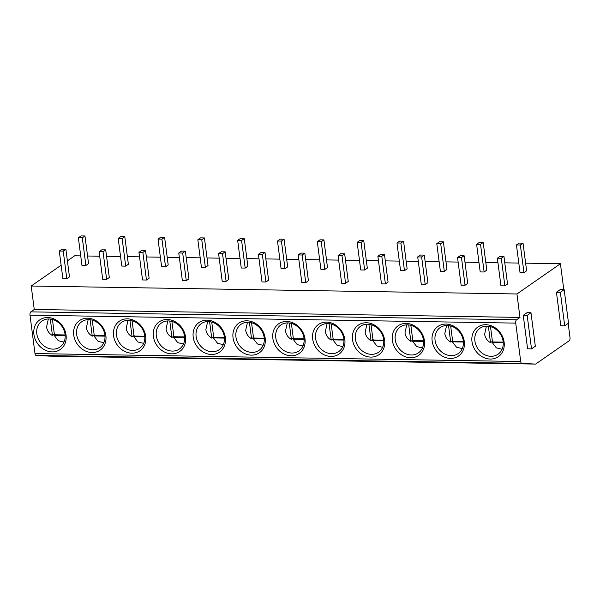 <?xml version="1.0" encoding="UTF-8"?>
<svg xmlns="http://www.w3.org/2000/svg" width="600" height="600" viewBox="0 0 600 600"><rect width="100%" height="100%" fill="white"/><g stroke="black" fill="none" stroke-linecap="round" stroke-linejoin="round"><path stroke-width="0.9" d="M535.612 364.087L49.883 356.138L36.068 355.41A2.632 1.193 -89.1 0 1 34.987 353.572L30 315.165A2.632 1.193 -89.1 0 1 30.818 311.858L516.548 319.808A2.632 1.193 90.9 0 0 515.73 323.115L520.717 361.522A2.632 1.193 90.9 0 0 521.798 363.36L535.612 364.087L569.183 340.755A2.632 1.193 90.9 0 0 570 337.44L568.178 323.415M80.722 255.885L74.7 255.788L67.395 260.865M61.14 265.215L31.207 286.02L34.252 309.472L30.818 311.858M471.982 341.625A18.015 15.285 55.2 0 1 485.82 324.712A18.015 15.285 55.2 0 1 504.12 342.15A18.015 15.285 55.2 0 1 490.283 359.055A18.015 15.285 55.2 0 1 471.982 341.625M432.158 340.972A18.015 15.285 55.2 0 1 445.995 324.067A18.015 15.285 55.2 0 1 464.295 341.498A18.015 15.285 55.2 0 1 450.457 358.403A18.015 15.285 55.2 0 1 432.158 340.972M392.332 340.32A18.015 15.285 55.2 0 1 406.17 323.415A18.015 15.285 55.2 0 1 424.47 340.845A18.015 15.285 55.2 0 1 410.632 357.75A18.015 15.285 55.2 0 1 392.332 340.32M352.507 339.668A18.015 15.285 55.2 0 1 366.345 322.763A18.015 15.285 55.2 0 1 384.645 340.192A18.015 15.285 55.2 0 1 370.808 357.097A18.015 15.285 55.2 0 1 352.507 339.668M312.683 339.015A18.015 15.285 55.2 0 1 326.52 322.11A18.015 15.285 55.2 0 1 344.827 339.54A18.015 15.285 55.2 0 1 330.983 356.445A18.015 15.285 55.2 0 1 312.683 339.015M272.858 338.362A18.015 15.285 55.2 0 1 286.702 321.457A18.015 15.285 55.2 0 1 305.002 338.888A18.015 15.285 55.2 0 1 291.157 355.793A18.015 15.285 55.2 0 1 272.858 338.362M233.032 337.71A18.015 15.285 55.2 0 1 246.877 320.805A18.015 15.285 55.2 0 1 265.178 338.235A18.015 15.285 55.2 0 1 251.333 355.14A18.015 15.285 55.2 0 1 233.032 337.71M193.208 337.058A18.015 15.285 55.2 0 1 207.053 320.153A18.015 15.285 55.2 0 1 225.353 337.582A18.015 15.285 55.2 0 1 211.507 354.487A18.015 15.285 55.2 0 1 193.208 337.058M153.382 336.405A18.015 15.285 55.2 0 1 167.227 319.5A18.015 15.285 55.2 0 1 185.528 336.93A18.015 15.285 55.2 0 1 171.69 353.843A18.015 15.285 55.2 0 1 153.382 336.405M113.565 335.752A18.015 15.285 55.2 0 1 127.403 318.847A18.015 15.285 55.2 0 1 145.703 336.278A18.015 15.285 55.2 0 1 131.865 353.19A18.015 15.285 55.2 0 1 113.565 335.752M73.74 335.1A18.015 15.285 55.2 0 1 87.578 318.195A18.015 15.285 55.2 0 1 105.877 335.632A18.015 15.285 55.2 0 1 92.04 352.538A18.015 15.285 55.2 0 1 73.74 335.1M33.915 334.447A18.015 15.285 55.2 0 1 47.752 317.543A18.015 15.285 55.2 0 1 66.052 334.98A18.015 15.285 55.2 0 1 52.215 351.885A18.015 15.285 55.2 0 1 33.915 334.447M34.252 309.472L519.982 317.423L516.548 319.808M31.207 286.02L516.938 293.97L519.982 317.423M87.562 255.998L99.705 256.2M106.545 256.312L120.547 256.538M127.387 256.65L139.53 256.853M146.37 256.965L160.373 257.19M167.212 257.303L179.355 257.505M186.195 257.618L200.197 257.843M207.038 257.955L219.18 258.157M226.02 258.27L240.022 258.495M246.862 258.608L259.005 258.81M265.845 258.915L279.847 259.147M286.688 259.26L298.83 259.455M305.67 259.567L319.673 259.8M326.513 259.913L338.655 260.108M345.495 260.22L359.498 260.452M366.33 260.565L378.48 260.76M385.312 260.873L399.322 261.105M406.155 261.218L418.305 261.413M425.138 261.525L439.147 261.757M445.98 261.87L458.13 262.065M464.963 262.178L478.965 262.41M485.805 262.522L497.947 262.718M504.787 262.83L518.79 263.062M525.63 263.168L560.43 263.737L516.938 293.97M516.442 244.942L520.028 272.58L523.95 272.64L526.62 270.788L523.028 243.15L519.112 243.083L516.442 244.942L520.357 245.002L523.028 243.15M497.362 258.202L500.955 285.84L504.87 285.9L507.548 284.048L503.955 256.41L500.033 256.343L497.362 258.202L501.285 258.263L503.955 256.41M476.618 244.29L480.202 271.928L484.125 271.995L486.795 270.135L483.202 242.498L479.287 242.43L476.618 244.29L480.533 244.35L483.202 242.498M457.537 257.55L461.13 285.188L465.053 285.248L467.722 283.395L464.13 255.757L460.207 255.69L457.537 257.55L461.46 257.61L464.13 255.757M436.793 243.638L440.377 271.275L444.3 271.343L446.97 269.483L443.377 241.845L439.463 241.778L436.793 243.638L440.707 243.697L443.377 241.845M417.713 256.897L421.305 284.535L425.228 284.595L427.897 282.743L424.305 255.105L420.39 255.038L417.713 256.897L421.635 256.957L424.305 255.105M396.967 242.985L400.56 270.623L404.475 270.69L407.145 268.83L403.56 241.192L399.638 241.125L396.967 242.985L400.89 243.053L403.56 241.192M377.895 256.245L381.48 283.882L385.403 283.942L388.072 282.09L384.48 254.452L380.565 254.385L377.895 256.245L381.81 256.305L384.48 254.452M357.142 242.333L360.735 269.97L364.65 270.038L367.32 268.178L363.735 240.54L359.812 240.48L357.142 242.333L361.065 242.4L363.735 240.54M338.07 255.593L341.655 283.23L345.577 283.298L348.248 281.438L344.655 253.8L340.74 253.733L338.07 255.593L341.985 255.653L344.655 253.8M317.317 241.68L320.91 269.317L324.825 269.385L327.495 267.525L323.91 239.888L319.987 239.827L317.317 241.68L321.24 241.748L323.91 239.888M298.245 254.94L301.83 282.577L305.752 282.645L308.423 280.785L304.83 253.147L300.915 253.08L298.245 254.94L302.16 255L304.83 253.147M277.493 241.028L281.085 268.665L285 268.733L287.678 266.873L284.085 239.235L280.163 239.175L277.493 241.028L281.415 241.095L284.085 239.235M258.42 254.288L262.005 281.925L265.928 281.993L268.597 280.132L265.013 252.495L261.09 252.435L258.42 254.288L262.335 254.355L265.013 252.495M237.667 240.375L241.26 268.013L245.183 268.08L247.853 266.22L244.26 238.583L240.337 238.522L237.667 240.375L241.59 240.442L244.26 238.583M218.595 253.635L222.188 281.272L226.103 281.34L228.772 279.48L225.188 251.843L221.265 251.782L218.595 253.635L222.517 253.702L225.188 251.843M197.843 239.722L201.435 267.36L205.358 267.428L208.028 265.575L204.435 237.93L200.513 237.87L197.843 239.722L201.765 239.79L204.435 237.93M178.77 252.983L182.363 280.62L186.278 280.688L188.947 278.827L185.363 251.19L181.44 251.13L178.77 252.983L182.692 253.05L185.363 251.19M158.017 239.07L161.61 266.715L165.532 266.775L168.203 264.923L164.61 237.278L160.695 237.218L158.017 239.07L161.94 239.138L164.61 237.278M138.945 252.33L142.538 279.968L146.453 280.035L149.123 278.175L145.538 250.538L141.615 250.478L138.945 252.33L142.868 252.397L145.538 250.538M118.2 238.417L121.785 266.062L125.708 266.123L128.377 264.27L124.785 236.632L120.87 236.565L118.2 238.417L122.115 238.485L124.785 236.632M99.12 251.678L102.712 279.315L106.627 279.382L109.305 277.53L105.712 249.885L101.79 249.825L99.12 251.678L103.042 251.745L105.712 249.885M78.375 237.772L81.96 265.41L85.883 265.47L88.552 263.618L84.96 235.98L81.045 235.913L78.375 237.772L82.29 237.833L84.96 235.98M59.295 251.025L62.887 278.67L66.81 278.73L69.48 276.877L65.887 249.233L61.965 249.173L59.295 251.025L63.218 251.093L65.887 249.233M563.798 289.673L560.43 263.737M564.173 289.68L560.25 289.612L556.44 292.267L560.79 325.763L564.705 325.83L568.523 323.175L564.173 289.68L560.355 292.327L564.705 325.83M530.985 312.75L527.062 312.683L523.245 315.337L527.595 348.832L531.518 348.9L535.335 346.245L530.985 312.75L527.168 315.397L531.518 348.9M556.44 292.267L560.355 292.327M523.245 315.337L527.168 315.397M523.95 272.64L520.357 245.002M504.87 285.9L501.285 258.263M484.125 271.995L480.533 244.35M465.053 285.248L461.46 257.61M444.3 271.343L440.707 243.697M425.228 284.595L421.635 256.957M404.475 270.69L400.89 243.053M385.403 283.942L381.81 256.305M364.65 270.038L361.065 242.4M345.577 283.298L341.985 255.653M324.825 269.385L321.24 241.748M305.752 282.645L302.16 255M285 268.733L281.415 241.095M265.928 281.993L262.335 254.355M245.183 268.08L241.59 240.442M226.103 281.34L222.517 253.702M205.358 267.428L201.765 239.79M186.278 280.688L182.692 253.05M165.532 266.775L161.94 239.138M146.453 280.035L142.868 252.397M125.708 266.123L122.115 238.485M106.627 279.382L103.042 251.745M85.883 265.47L82.29 237.833M66.81 278.73L63.218 251.093M474.893 340.995A15.817 13.425 55.2 0 1 479.978 328.237A15.817 13.425 55.2 0 1 494.197 328.185A15.817 13.425 55.2 0 1 503.115 341.452A15.817 13.425 55.2 0 1 498.03 354.21A15.817 13.425 55.2 0 1 483.81 354.255A15.817 13.425 55.2 0 1 474.893 340.995M490.5 326.647L492.412 341.355L490.507 342.683C487.237 340.808 485.28 337.987 484.627 334.23L486.412 326.153M492.412 341.355A15.817 13.425 -124.8 0 0 492.952 341.955L503.19 342.12M502.088 349.237L496.357 347.88L492.188 342.48L492.952 341.955M503.228 342.66L492.188 342.48M490.507 342.683L488.37 326.235M435.067 340.343A15.817 13.425 55.2 0 1 440.153 327.585A15.817 13.425 55.2 0 1 454.38 327.532A15.817 13.425 55.2 0 1 463.29 340.8A15.817 13.425 55.2 0 1 458.205 353.558A15.817 13.425 55.2 0 1 443.985 353.603A15.817 13.425 55.2 0 1 435.067 340.343M450.675 325.995L452.588 340.702L450.683 342.03C447.412 340.155 445.455 337.335 444.803 333.577L446.595 325.5M452.588 340.702A15.817 13.425 -124.8 0 0 453.127 341.303L463.365 341.468M462.263 348.585L456.533 347.228L452.37 341.827L453.127 341.303M463.403 342.007L452.37 341.827M450.683 342.03L448.545 325.582M395.243 339.69A15.817 13.425 55.2 0 1 400.327 326.933A15.817 13.425 55.2 0 1 414.555 326.88A15.817 13.425 55.2 0 1 423.465 340.147A15.817 13.425 55.2 0 1 418.38 352.905A15.817 13.425 55.2 0 1 404.16 352.95A15.817 13.425 55.2 0 1 395.243 339.69M410.85 325.343L412.763 340.058L410.857 341.377C407.595 339.502 405.63 336.683 404.978 332.925L406.77 324.847M412.763 340.058A15.817 13.425 -124.8 0 0 413.303 340.65L423.54 340.815M422.438 347.933L416.707 346.575L412.545 341.175L413.303 340.65M423.577 341.362L412.545 341.175M410.857 341.377L408.72 324.93M355.418 339.038A15.817 13.425 55.2 0 1 360.502 326.28A15.817 13.425 55.2 0 1 374.73 326.235A15.817 13.425 55.2 0 1 383.64 339.495A15.817 13.425 55.2 0 1 378.555 352.252A15.817 13.425 55.2 0 1 364.335 352.305A15.817 13.425 55.2 0 1 355.418 339.038M371.025 324.69L372.938 339.405L371.032 340.725C367.77 338.85 365.805 336.03 365.153 332.272L366.945 324.195M372.938 339.405A15.817 13.425 -124.8 0 0 373.478 339.998L383.715 340.163M382.612 347.28L376.882 345.923L372.72 340.53L373.478 339.998M383.752 340.71L372.72 340.53M371.032 340.725L368.895 324.278M315.6 338.385A15.817 13.425 55.2 0 1 320.678 325.627A15.817 13.425 55.2 0 1 334.905 325.582A15.817 13.425 55.2 0 1 343.815 338.843A15.817 13.425 55.2 0 1 338.73 351.6A15.817 13.425 55.2 0 1 324.51 351.653A15.817 13.425 55.2 0 1 315.6 338.385M331.2 324.038L333.112 338.752L331.207 340.08C327.945 338.197 325.987 335.377 325.327 331.62L327.12 323.543M333.112 338.752A15.817 13.425 -124.8 0 0 333.66 339.345L343.89 339.51M342.788 346.627L337.058 345.27L332.895 339.877L333.66 339.345M343.928 340.058L332.895 339.877M331.207 340.08L329.07 323.625M275.775 337.733A15.817 13.425 55.2 0 1 280.86 324.975A15.817 13.425 55.2 0 1 295.08 324.93A15.817 13.425 55.2 0 1 303.998 338.19A15.817 13.425 55.2 0 1 298.913 350.947A15.817 13.425 55.2 0 1 284.685 351A15.817 13.425 55.2 0 1 275.775 337.733M291.382 323.385L293.288 338.1L291.382 339.428C288.12 337.545 286.163 334.725 285.502 330.968L287.295 322.89M293.288 338.1A15.817 13.425 -124.8 0 0 293.835 338.692L304.065 338.858M302.962 345.975L297.233 344.618L293.07 339.225L293.835 338.692M304.103 339.405L293.07 339.225M291.382 339.428L289.245 322.972M235.95 337.08A15.817 13.425 55.2 0 1 241.035 324.322A15.817 13.425 55.2 0 1 255.255 324.278A15.817 13.425 55.2 0 1 264.173 337.545A15.817 13.425 55.2 0 1 259.087 350.295A15.817 13.425 55.2 0 1 244.86 350.347A15.817 13.425 55.2 0 1 235.95 337.08M251.558 322.733L253.462 337.447L251.558 338.775C248.295 336.892 246.337 334.072 245.678 330.315L247.47 322.237M253.462 337.447A15.817 13.425 -124.8 0 0 254.01 338.04L264.24 338.205M263.138 345.322L257.415 343.965L253.245 338.572L254.01 338.04M264.285 338.752L253.245 338.572M251.558 338.775L249.42 322.32M196.125 336.428A15.817 13.425 55.2 0 1 201.21 323.67A15.817 13.425 55.2 0 1 215.43 323.625A15.817 13.425 55.2 0 1 224.347 336.892A15.817 13.425 55.2 0 1 219.263 349.642A15.817 13.425 55.2 0 1 205.035 349.695A15.817 13.425 55.2 0 1 196.125 336.428M211.733 322.08L213.645 336.795L211.733 338.123C208.47 336.24 206.513 333.42 205.853 329.663L207.645 321.585M213.645 336.795A15.817 13.425 -124.8 0 0 214.185 337.388L224.415 337.553M223.32 344.67L217.59 343.312L213.42 337.92L214.185 337.388M224.46 338.1L213.42 337.92M211.733 338.123L209.595 321.668M156.3 335.775A15.817 13.425 55.2 0 1 161.385 323.017A15.817 13.425 55.2 0 1 175.605 322.972A15.817 13.425 55.2 0 1 184.523 336.24A15.817 13.425 55.2 0 1 179.438 348.99A15.817 13.425 55.2 0 1 165.218 349.043A15.817 13.425 55.2 0 1 156.3 335.775M171.907 321.428L173.82 336.142L171.907 337.47C168.645 335.587 166.688 332.767 166.035 329.01L167.82 320.933M173.82 336.142A15.817 13.425 -124.8 0 0 174.36 336.735L184.597 336.907M183.495 344.017L177.765 342.668L173.595 337.267L174.36 336.735M184.635 337.447L173.595 337.267M171.907 337.47L169.77 321.015M116.475 335.123A15.817 13.425 55.2 0 1 121.56 322.373A15.817 13.425 55.2 0 1 135.78 322.32A15.817 13.425 55.2 0 1 144.697 335.587A15.817 13.425 55.2 0 1 139.613 348.337A15.817 13.425 55.2 0 1 125.392 348.39A15.817 13.425 55.2 0 1 116.475 335.123M132.083 320.775L133.995 335.49L132.083 336.817C128.82 334.935 126.863 332.115 126.21 328.358L127.995 320.288M133.995 335.49A15.817 13.425 -124.8 0 0 134.535 336.082L144.773 336.255M143.67 343.365L137.94 342.015L133.77 336.615L134.535 336.082M144.81 336.795L133.77 336.615M132.083 336.817L129.953 320.362M76.65 334.47A15.817 13.425 55.2 0 1 81.735 321.72A15.817 13.425 55.2 0 1 95.955 321.668A15.817 13.425 55.2 0 1 104.873 334.935A15.817 13.425 55.2 0 1 99.788 347.692A15.817 13.425 55.2 0 1 85.567 347.737A15.817 13.425 55.2 0 1 76.65 334.47M92.258 320.13L94.17 334.837L92.265 336.165C88.995 334.282 87.037 331.462 86.385 327.705L88.17 319.635M94.17 334.837A15.817 13.425 -124.8 0 0 94.71 335.43L104.948 335.603M103.845 342.712L98.115 341.362L93.945 335.962L94.71 335.43M104.985 336.142L93.945 335.962M92.265 336.165L90.127 319.718M36.825 333.817A15.817 13.425 55.2 0 1 41.91 321.067A15.817 13.425 55.2 0 1 56.137 321.015A15.817 13.425 55.2 0 1 65.047 334.282A15.817 13.425 55.2 0 1 59.963 347.04A15.817 13.425 55.2 0 1 45.742 347.085A15.817 13.425 55.2 0 1 36.825 333.817M52.432 319.478L54.345 334.185L52.44 335.513C49.17 333.63 47.213 330.817 46.56 327.053L48.352 318.983M54.345 334.185A15.817 13.425 -124.8 0 0 54.885 334.778L65.123 334.95M64.02 342.06L58.29 340.71L54.127 335.31L54.885 334.778M65.16 335.49L54.127 335.31M52.44 335.513L50.302 319.065M36.068 355.41L521.798 363.36M520.717 361.522L34.987 353.572M30 315.165L515.73 323.115"/></g></svg>

